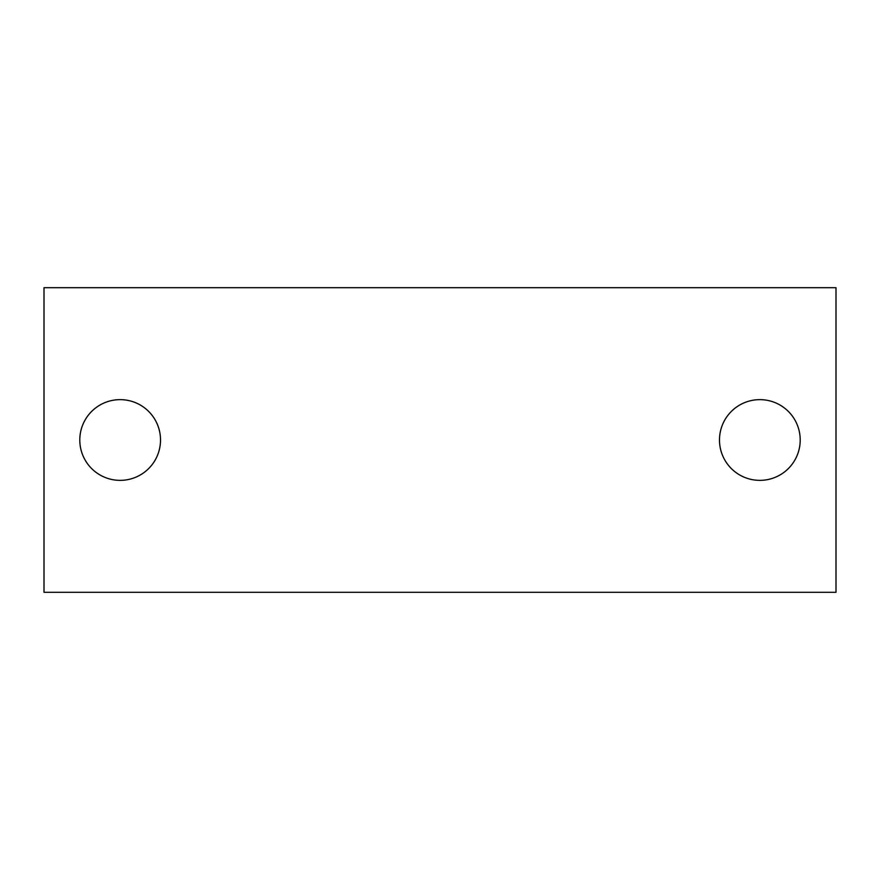 <?xml version="1.0" encoding="UTF-8"?>
<svg xmlns="http://www.w3.org/2000/svg" width="880" height="880" viewBox="0 0 880 880"><rect width="100%" height="100%" fill="white"/><g stroke="black" fill="none" stroke-linecap="round" stroke-linejoin="round"><path stroke-width="1.32" d="M800.206 440A40.359 40.359 0 0 0 759.847 399.641A40.359 40.359 0 0 0 719.488 440A40.359 40.359 0 0 0 759.847 480.359A40.359 40.359 0 0 0 800.206 440A40.359 40.359 0 0 1 759.847 480.359A40.359 40.359 0 0 1 719.488 440A40.359 40.359 0 0 1 759.847 399.641A40.359 40.359 0 0 1 800.206 440M160.512 440A40.359 40.359 0 0 0 120.153 399.641A40.359 40.359 0 0 0 79.794 440A40.359 40.359 0 0 0 120.153 480.359A40.359 40.359 0 0 0 160.512 440A40.359 40.359 0 0 1 120.153 480.359A40.359 40.359 0 0 1 79.794 440A40.359 40.359 0 0 1 120.153 399.641A40.359 40.359 0 0 1 160.512 440M44 592.306L836 592.306L836 287.694L44 287.694L44 592.306L44 287.694L836 287.694L836 592.306L44 592.306"/></g></svg>
